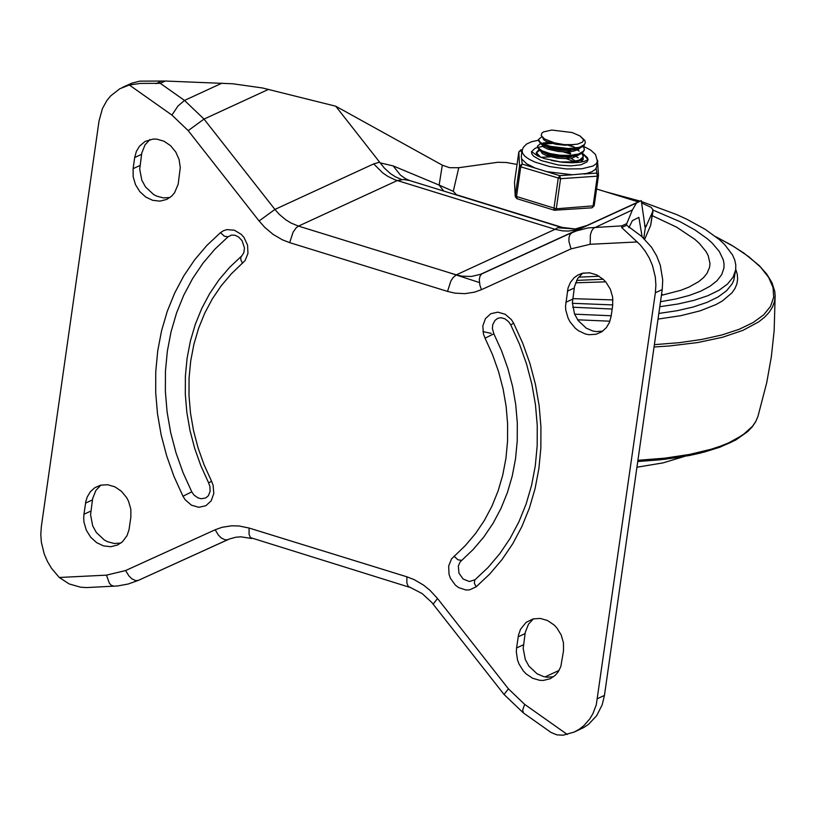 <?xml version="1.0" encoding="UTF-8"?>
<svg xmlns="http://www.w3.org/2000/svg" width="816" height="816" viewBox="0 0 816 816"><rect width="100%" height="100%" fill="white"/><g stroke="black" fill="none" stroke-linecap="round" stroke-linejoin="round"><path stroke-width="1.22" d="M106.488 575.147L59.272 577.473L69.074 583.889L80.396 587.173L86.465 587.581L117.667 585.959L128.275 584.001L138.394 580.36L135.793 580.666L131.804 578.779L128.857 575.851L125.613 570.537L106.488 575.147L109.364 583.226L111.272 585.286L114.056 586.225M551.137 732.513L556.93 734.879L563.203 735.175L574.189 732.074L579.278 729.229L583.889 725.618L589.784 718.896L592.906 713.653L596.282 704.891L655.36 292.75L662.225 289.588L662.725 279.929L660.297 265.251L656.645 255.867L651.525 247.217L641.519 236.293L626.657 225.236L621.67 227.531L640.172 244.79L645.14 251.073L649.271 258.009L652.463 265.445L655.33 277.134L655.891 285.019L655.36 292.75M59.272 577.473L51.541 568.354L47.42 561.408L44.227 553.982L41.361 542.293L40.8 534.409L41.33 526.677L99.042 120.901L102.408 108.63L106.855 100.572L110.639 95.921L119.87 88.709L129.316 84.997L140.25 83.426L160.273 83.324L165.25 81.029L232.693 83.773L262.466 87.965L335.743 106.213L442.303 165.158L449.524 167.688L458.776 167.708L453.278 191.311L439.13 185.079L442.303 165.158M597.587 698.588L604.452 695.416L602.208 704.749L596.649 715.724L588.509 724.343L583.644 727.586L574.189 732.074M628.891 227.715L632.39 220.636L638.877 217.372L642.121 236.813M626.535 224.645L626.78 223.584L621.812 225.879L621.67 227.531M453.278 191.311L456.787 195.095M571.037 248.88L481.46 289.67L479.89 285.202L479.278 279.562L480.012 276.185L481.664 273.962L636.439 203.011L632.4 209.936L593.467 228.266L591.61 231.02L590.366 234.916L590.182 244.28L571.037 248.88L568.936 241.495L568.987 237.548L570.037 234.508L571.975 232.744L576.657 230.836L588.132 227.909L621.812 225.879M403.502 179.489L397.249 180.571L298.472 226.103L456.287 274.859L453.115 277.552L450.871 281.02L447.515 291.404L289.7 242.648L293.056 232.264L296.096 227.899L298.472 226.103L291.006 223.013L285.702 219.749L279.225 214.282L274.921 209.426L373.708 163.894L382.796 172.961L387.988 176.47L395.352 179.938L555.053 229.316L557.593 227.746L561.01 227.287L409.744 180.56L403.502 179.489M409.714 180.55L405.47 178.653L400.33 175.012L393.19 165.923L439.13 185.079L443.771 191.077M165.25 81.029L139.781 81.141L131.845 83.171L122.471 87.394M510.724 324.85L508.684 321.81L504.941 318.811L500.932 317.699L497.801 318.311L494.996 320.382L492.731 324.686L492.395 328.583L493.843 333.795L485.051 338.181L492.497 354.583L498.525 371.525L503.084 388.844L506.124 406.358L507.613 423.912L507.552 441.334L505.92 458.429L502.748 475.065L498.066 491.048L491.905 506.236L484.347 520.486L475.453 533.644L465.314 545.588L451.523 558.909L448.647 566.059L449.035 574.291L450.442 578.309L455.369 585.123L458.623 587.591L465.936 590.009L469.618 589.856L476.136 586.826L489.784 573.995L502.044 559.552L512.805 543.65L521.944 526.422L529.39 508.052L535.051 488.723L538.886 468.619L540.855 447.933L540.937 426.88L539.131 405.654L535.459 384.469L529.951 363.528L522.658 343.046L513.652 323.218L510.724 324.85L519.455 344.097L526.544 363.987L531.899 384.305L535.48 404.858L537.244 425.432L537.173 445.832L535.286 465.854L531.593 485.296L526.136 503.972L518.976 521.689L510.184 538.285L499.851 553.595L488.08 567.467L474.718 580.043L474.371 583.236L476.136 586.826M474.983 579.778L469.363 581.512L463.131 579.034L458.929 573.107L458.347 565.988L460.142 561.918L473.331 549.331L483.868 536.918L493.119 523.24L500.973 508.439L507.368 492.65L512.244 476.044L515.539 458.755L517.232 440.987L517.303 422.882L515.743 404.644L512.591 386.437L507.848 368.444L501.585 350.839L493.843 333.795M191.77 491.844L193.973 495.016L197.972 497.893L201.348 498.739L205.683 497.964L208.335 495.791L210.11 491.365L209.926 486.55L208.641 482.909L211.568 481.277L204.122 464.875L198.094 447.933L193.535 430.624L190.495 413.1L189.006 395.556L189.067 378.134L190.699 361.039L193.871 344.413L198.553 328.42L204.704 313.232L212.262 298.993L221.156 285.835L231.295 273.89L245.086 260.559L247.952 253.409L247.574 245.177L244.015 237.487L241.24 234.345L234.396 230.224L226.981 229.612L223.523 230.693L220.473 232.642L224.41 236.242L228.052 236.803L214.843 249.217L202.99 263.191L192.586 278.593L183.733 295.249L176.542 313.028L171.064 331.724L167.351 351.176L165.444 371.188L165.373 391.558L167.117 412.09L170.677 432.592L176.011 452.839L183.059 472.658L191.77 491.844L182.978 496.24L185.242 499.831L191.444 505.186L198.798 507.297L205.856 505.726L211.211 500.8L213.802 493.486L213.119 485.234L211.568 481.277M242.587 263.272L240.995 260.263L240.689 257.611L243.811 252.746L244.494 248.105L242.066 240.669L238.588 236.977L235.008 235.243L231.56 235.079L228.052 236.803M626.596 224.196L626.657 225.236M604.452 695.416L662.225 289.588M150.001 139.526L145.054 144.809L141.78 153.051L139.709 169.157L141.831 180.234L145.493 186.925L153.592 194.504L156.764 196.146L163.414 197.911L169.993 197.503M602.687 331.163L596.098 331.571L592.742 330.959L586.276 328.175L578.167 320.586L574.505 313.895L572.383 302.818L574.454 286.712L577.728 278.47L582.675 273.197M120.85 543.068L114.26 543.487L107.61 541.732L104.448 540.08L96.339 532.501L92.677 525.81L90.556 514.733L92.626 498.637L95.9 490.396L100.847 485.122M533.47 618.824L528.533 624.097L525.259 632.339L523.189 648.434L525.31 659.512L528.972 666.203L537.081 673.792L543.558 676.576L546.914 677.188L553.493 676.78M643.783 238.313L645.232 228.143L641.264 200.583L480.685 274.247L471.597 276.451L462.04 276.185L456.287 274.859L555.053 229.316L562.734 230.897L568.477 231.05L575.902 229.877L581.165 227.98M636.439 203.011L641.264 200.583M626.78 223.584L632.4 209.936M83.956 514.253L85.823 501.514L87.23 496.975L90.352 491.742L94.707 487.774L100.562 485.183L107.692 484.735L114.872 486.826L121.39 491.242L126.582 497.536L128.52 501.197L130.815 509.102L130.866 517.109L128.999 529.849L126.939 535.796L122.431 541.773L117.575 545.006L110.741 546.72L103.499 545.884L96.563 542.599L90.637 537.173L86.302 530.155L83.997 522.25L83.691 518.211L83.956 514.253L90.831 511.081M563.509 650.811L563.468 642.804L561.163 634.899L556.828 627.881L554.033 624.934L547.516 620.527L540.335 618.436L533.205 618.885L526.147 622.333L520.516 629.269L518.456 635.205L516.589 647.955L516.324 651.913L517.517 659.971L518.935 663.867L523.27 670.885L526.075 673.832L532.593 678.239L539.774 680.33L543.395 680.422L550.229 678.708L555.074 675.475L558.022 672.119L560.806 666.631L563.509 650.811M134.691 157.519L133.11 168.667L133.151 176.674L135.456 184.579L139.781 191.587L145.707 197.013L152.643 200.308L159.885 201.144L166.719 199.43L171.574 196.197L174.522 192.831L178.153 184.263L180.285 167.555L179.092 159.508L175.736 151.949L170.544 145.656L164.036 141.239L156.856 139.148L153.235 139.057L145.105 141.423L139.505 146.156L136.384 151.388L134.691 157.519L141.566 154.357M611.123 316.343L609.44 322.473L606.308 327.695L601.963 331.673L596.088 334.264L588.958 334.713L585.327 333.979L578.391 330.684L575.26 328.205L570.068 321.912L568.13 318.24L565.825 310.335L565.519 306.296L568.028 288.028L570.455 282.295L574.229 277.654L577.779 275.094L582.4 273.258L589.54 272.809L596.72 274.9L603.228 279.317L606.033 282.265L610.368 289.272L612.663 297.187L612.714 305.184L611.123 316.343M644.711 239.2L650.668 225.328L652.565 211.956L645.232 228.143M641.57 202.888L651.137 207.386L652.933 209.722L652.565 211.956M653.045 210.834L650.668 225.328M517.038 164.444L506.389 162.496L497.77 162.282L458.776 167.708M596.578 188.986L638.377 201.899M335.743 106.213L380.174 162.874L393.19 165.923M402.023 179.693L395.566 176.888L390.405 173.573L384.203 167.923L380.174 162.874M557.593 227.746L575.28 228.97L585.766 225.848M572.383 303.297L612.745 304.919L572.383 303.297M660.491 301.726L675.77 298.982L689.245 295.453L700.72 291.179L710.042 286.232L717.07 280.684L721.721 274.594L723.925 268.066L724.057 264.058L723.333 259.947L719.335 251.501L711.991 242.882L707.115 238.568L695.059 230.02L680.136 221.717L653.035 210.089L680.136 221.717L695.059 230.02L707.115 238.568L711.991 242.882L719.335 251.501L723.333 259.947L724.057 264.058L723.925 268.066L721.721 274.594L717.07 280.684L710.042 286.232L700.72 291.179L689.245 295.453L675.77 298.982L660.491 301.726M745.977 432.653L731.656 442.037L719.11 447.423L704.33 452.044L678.371 457.429L658.828 459.918L637.745 461.499L664.754 459.286L689.122 455.552L700.179 453.135L719.773 447.25L735.736 440.018L747.793 431.521L752.27 426.799L755.667 421.78L757.931 416.476L755.81 421.433L752.576 426.187L742.846 434.999L728.923 442.741L720.477 446.158L711.093 449.249L689.693 454.41L665.142 458.123L637.918 460.306M715.877 236.773L733.992 246.677L748.996 256.867L760.624 267.199L768.682 277.481L773.058 287.569L773.67 297.269L770.498 306.439L763.613 314.915L753.107 322.575L739.163 329.287L722.017 334.927L701.944 339.415L679.279 342.679L654.381 344.658M640.111 201.103L605.288 191.678M572.699 307.214L612.163 309.04M659.787 306.714L677.994 304.001L694.11 300.308L707.88 295.698L719.08 290.241L727.525 284.029L733.094 277.165L735.695 269.739L735.787 264.935L734.737 259.998L732.544 254.959L724.771 244.688L719.253 239.516L705.095 229.276L687.092 219.371L676.78 214.618L641.386 201.501M684.512 456.409L663.143 462.866L636.929 467.231M576.616 280.408L603.167 279.256M652.351 215.72L676.586 227.134L694.773 239.282L699.343 243.392L706.085 251.603L708.217 255.643L709.971 263.517L709.573 267.301L707.084 273.238L703.565 277.593L698.69 281.653L688.939 287.11L680.891 290.272L661.399 295.341M612.938 299.911L572.73 298.646M479.39 282.54L447.607 272.177M575.555 282.805L605.676 281.836M566.1 158.59L573.985 161.558M581.512 159.712L582.267 161.119M550.29 156.876L540.824 157.325M581.859 161.466L580.931 160.13M578.228 157.794L576.392 156.672M582.461 153.02L583.124 156.988L579.36 160.058L571.955 161.854L559.745 161.966M540.62 157.243L536.551 152.816L539.447 150.317M567.049 151.898L570.7 153.082M570.557 154.061L563.111 151.878M572.057 162.792L580.36 160.466L582.542 158.692L583.399 156.08M583.287 156.56L581.879 153.439M579.176 151.113L577.34 149.981M521.965 159.212L526.626 163.771L535.143 168.065L522.209 164.077L521.302 156.193L522.097 150.623L522.658 153.439L525.076 156.397L529.237 159.324L534.929 162.088L549.698 166.576L566.457 168.963L581.89 168.779L592.946 166.056L596.088 163.894L597.424 161.344L595.496 154.489L590.6 150.022L583.46 146.309L584.358 149.389L583.501 151.195L578.524 154.02L570.098 155.417L559.868 155.203L549.841 153.51L541.997 150.776L537.877 147.635L537.499 146.135L540.406 143.626M541.498 143.29L542.028 143.147M543.323 142.892L548.76 142.453M568.007 145.207L571.649 146.401M552.197 143.504L542.691 143.953M537.499 146.125L537.367 147.104L540.223 150.838L543.956 152.663L551.718 154.948L560.949 156.274L570.149 156.376L577.84 155.152L582.349 153.112L584.225 150.256M580.156 136.078L584.868 140.464L585.307 142.698L584.45 144.514L579.482 147.339L566.039 148.818L555.645 147.829L542.956 144.085L540.355 142.525L538.458 139.444L541.906 136.751M538.458 139.444L538.315 140.413L541.161 144.136L544.884 145.972L552.636 148.247L561.867 149.583L571.067 149.685L578.768 148.471L583.736 146.074L585.307 142.698M542.803 137.7L543.548 139.556L546.2 141.362L555.941 144.31L565.151 145.228L577.442 144.167L582.369 142.178L583.318 140.77L583.185 139.199L579.839 135.884L572.169 132.539L551.728 130.05L543.507 131.917L541.783 133.192L541.232 135.507L544.445 138.914L554.38 142.841L564.305 144.636L573.689 144.636M544.445 138.914L551.422 141.923M541.834 144.534L543.242 146.819L547.699 149.104L558.358 151.501L566.345 151.919L573.475 151.184L578.524 149.359L579.982 148.094M541.161 144.136L549.137 148.206L558.583 150.185L568.844 150.501L578.768 148.471M540.875 151.246L542.314 153.53L546.791 155.805L557.45 158.192L565.427 158.61L572.536 157.865L579.034 154.785M575.555 147.757L570.007 145.105M563.56 148.726L551.698 147.033M540.223 150.838L548.209 154.907L557.665 156.886L567.926 157.182L577.84 155.152M576.8 162.619L578.075 161.476M575.178 154.826L574.627 154.469M561.653 162.098L551.483 160.497M575.749 161.211L570.761 158.182M535.041 148.349L537.346 147.492L535.041 148.349L531.563 151.664L535.041 148.349M537.744 147.38L542.783 146.431L537.744 147.38M544.537 146.258L545.445 146.186M548.107 146.074L570.364 148.767L548.107 146.074M573.056 149.522L573.964 149.807M582.828 153.571L588.03 159.701L587.5 157.733L582.828 153.571M531.491 151.521L537.56 155.907L544.405 158.59L562.091 162.251L571.649 162.792L579.952 162.282L584.348 161.384L588.142 159.579L587.01 161.915L581.033 164.781L570.843 165.893L558.46 165.046L541.13 160.558L533.746 156.295L531.93 154.081L531.512 151.96M538.795 149.797L536.214 152.633L537.897 156.07M580.717 162.17L583.297 159.334L583.052 157.804M570.139 150.389L567.946 149.807M517.293 198.635L516.467 196.931L520.751 166.831L522.209 164.077L519.537 166.015L515.253 196.115L516.64 198.461M572.363 174.777L559.674 175.644L558.215 178.408L553.931 208.498L554.38 210.242L555.237 210.344L556.288 208.794L560.572 178.694L559.674 175.644L546.751 171.656L572.363 174.777L586.439 173.492L591.926 171.737L595.405 169.361L596.629 166.913L597.424 161.344M596.18 168.259L597.322 176.174L593.038 206.264L591.988 207.825L594.181 205.785L598.454 175.736M597.506 160.211L598.485 175.236L596.425 173.125L583.746 173.992M521.679 153.541L521.495 149.981L520.567 150.042M514.559 181.927L518.823 151.929L522.22 149.93M554.758 210.202L591.988 207.825M535.143 168.065L546.751 171.656M559.103 670.405L545.006 676.913M504.053 694.487L523.321 712.878L522.709 709.91L524.688 704.392L508.419 688.847L504.053 694.487L431.746 602.402L422.158 593.579L408.224 586.367L406.858 583.022L406.898 576.81L249.094 528.044L249.053 534.256L250.42 537.601L409.55 587.275M567.304 734.482L524.688 704.392M508.419 688.847L437.519 598.495L433.153 604.136M138.373 580.37L227.939 539.6L225.338 539.906L221.35 538.019L218.402 535.092L215.159 529.778L125.613 570.537M138.414 580.349L229.459 538.958L235.875 537.224L241.006 536.826L251.756 538.509M171.921 115.076L177.97 106.029L184.508 100.429L204.02 119.085L188.19 130.621L171.921 115.076L129.316 84.997M160.273 83.324L184.508 100.429L221.983 83.161M637.408 241.944L590.182 244.28M457.133 194.942L565.498 228.419M268.505 89.372L204.02 119.085L274.921 209.426L259.09 220.973L188.19 130.621M160.997 81.396L156.009 83.701M513.652 323.218L511.387 319.627L505.186 314.262L497.821 312.161L490.773 313.721L485.418 318.648L482.817 325.961L483.5 334.213L485.051 338.181M461.601 560.357L457.96 559.796L454.022 556.196M220.473 232.642L206.825 245.473L194.565 259.916L183.814 275.828L174.675 293.056L167.229 311.416L161.568 330.745L157.733 350.849L155.764 371.535L155.693 392.588L157.498 413.814L161.17 434.989L166.688 455.93L173.971 476.411L182.978 496.24M481.46 289.67L474.626 292.128L464.967 293.658L454.991 293.138L447.515 291.404M289.7 242.648L282.377 239.812L273.105 234.386L264.68 227.276L259.09 220.973M249.094 528.044L239.119 525.994L231.652 525.79L221.993 527.32L215.159 529.778M437.519 598.495L429.91 590.264L423.494 585.072L414.222 579.656L406.898 576.81M567.375 291.179L574.24 288.017M565.784 302.328L572.648 299.166M133.11 168.667L139.975 165.505M373.708 163.894L379.675 162.19M644.579 225.971L646.649 225.746M516.589 647.955L523.454 644.783M518.18 636.806L525.045 633.634M85.547 503.105L92.412 499.933M757.931 416.476L766.754 382.582L771.344 356.704L774.16 330.582L775.149 295.565L774.557 301.308L772.599 306.847L769.284 312.151L764.623 317.179L758.645 321.912L742.917 330.358L722.456 337.283L697.751 342.536L669.395 345.974L654.055 346.994M491.161 333.346L482.929 331.612M735.695 269.739L733.808 280.235L732.136 283.886L726.566 290.751L718.121 296.963L706.921 302.42L693.151 307.03L677.035 310.723L658.828 313.436M611.204 315.772L574.607 314.17M577.626 319.811L609.929 321.198M658.022 319.087L680.748 315.69L700.23 310.814L715.989 304.562L722.354 300.971L731.85 292.954L734.93 288.578L736.858 283.999L737.644 279.235L737.276 274.319L735.746 269.28M663.01 295.015L661.582 294.066M578.656 277.154L599.189 276.247M590.039 272.87L583.032 273.115M522.26 149.756L521.016 149.838L518.823 151.878L519.537 166.015L520.751 166.831L560.572 178.694L597.322 176.174L598.485 175.236L594.181 205.785L556.288 208.794L515.253 196.115L514.539 182.019L518.843 151.817M523.321 712.878L551.126 732.513M241.434 256.224L229.592 267.352L218.963 279.857L209.651 293.617L201.746 308.479L195.31 324.319L190.414 340.955L187.099 358.244L185.385 376.013L185.303 394.077L186.833 412.284L189.975 430.44L194.687 448.382L200.93 465.926L208.641 482.909M561.01 227.287L575.28 228.97M775.149 295.565L774.751 291.322L772.018 282.754L766.826 274.166L759.288 265.628L743.774 252.97L730.789 244.739L715.836 236.742M536.408 153.785L536.54 152.888M584.215 150.358L584.338 149.501M573.648 162.772L576.881 161.854M580.533 136.313L579.839 135.884M514.519 182.427L515.233 196.523L516.905 198.676L554.38 210.242M597.771 161.14L597.506 160.16M538.336 140.25L531.532 141.749L526.575 144.055L523.27 147.39L522.097 150.623"/></g></svg>
